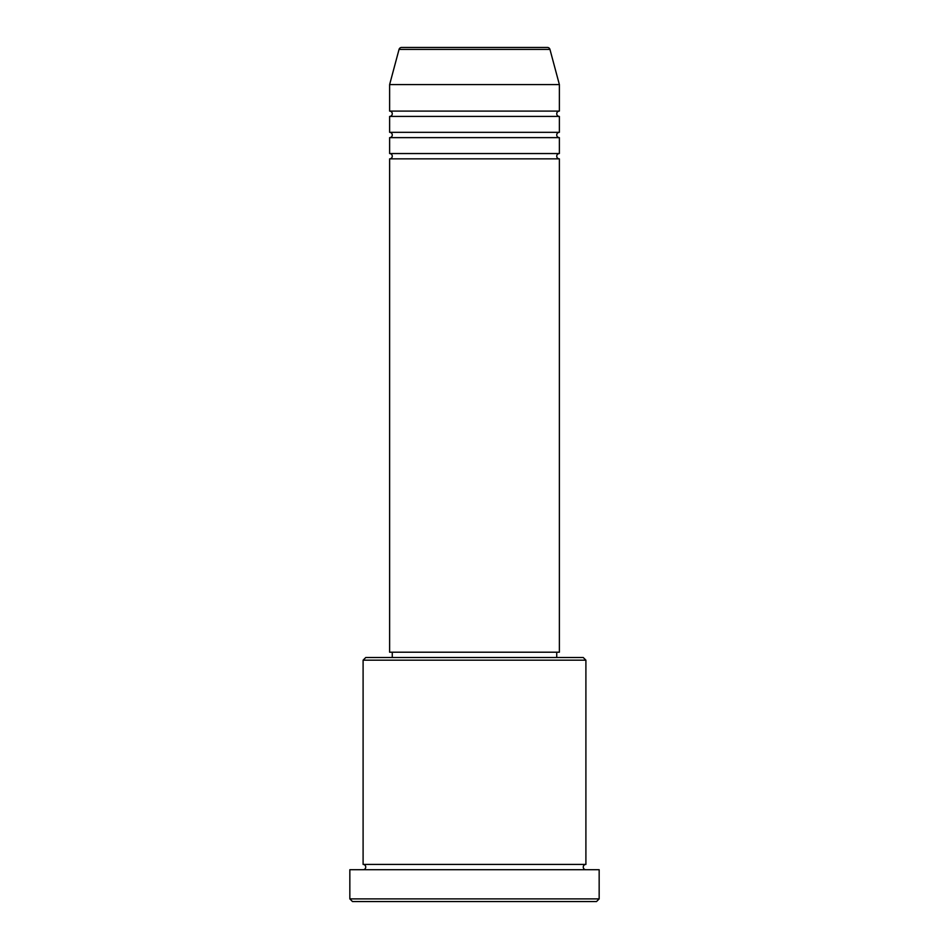 <?xml version="1.0" encoding="UTF-8"?>
<svg xmlns="http://www.w3.org/2000/svg" width="949" height="949" viewBox="0 0 949 949"><rect width="100%" height="100%" fill="white"/><g stroke="black" fill="none" stroke-linecap="round" stroke-linejoin="round"><path stroke-width="1.42" d="M549.957 49.419L399.043 49.419A2.657 2.657 0 0 1 401.605 47.45L547.395 47.45A2.657 2.657 0 0 1 549.957 49.419L559.376 84.58L389.624 84.58L389.624 111.104A2.657 2.657 0 0 1 392.269 113.761A2.657 2.657 0 0 1 389.624 116.419L389.624 132.326A2.657 2.657 0 0 1 392.269 134.983A2.657 2.657 0 0 1 389.624 137.629L389.624 153.548A2.657 2.657 0 0 1 392.269 156.205A2.657 2.657 0 0 1 389.624 158.851L389.624 652.212L559.376 652.212L559.376 158.851L389.624 158.851M559.376 84.58L559.376 111.104A2.657 2.657 0 0 0 556.731 113.761A2.657 2.657 0 0 0 559.376 116.419L559.376 132.326A2.657 2.657 0 0 0 556.731 134.983A2.657 2.657 0 0 0 559.376 137.629L559.376 153.548A2.657 2.657 0 0 0 556.731 156.205A2.657 2.657 0 0 0 559.376 158.851M363.099 660.172L365.745 657.527L583.255 657.527L585.901 660.172L363.099 660.172L363.099 864.42A2.657 2.657 0 0 1 365.745 867.066A2.657 2.657 0 0 1 363.099 869.723M596.518 901.55L352.482 901.55L349.837 898.893L599.163 898.893L596.518 901.55M585.901 660.172L585.901 864.42A2.657 2.657 0 0 0 583.255 867.066A2.657 2.657 0 0 0 585.901 869.723M559.376 137.629L389.624 137.629M559.376 153.548L389.624 153.548M392.269 652.212L392.269 657.527M556.731 652.212L556.731 657.527M585.901 864.42L363.099 864.42M599.163 898.893L599.163 869.723L349.837 869.723L349.837 898.893M399.043 49.419L389.624 84.58M559.376 111.104L389.624 111.104M559.376 116.419L389.624 116.419M559.376 132.326L389.624 132.326"/></g></svg>
